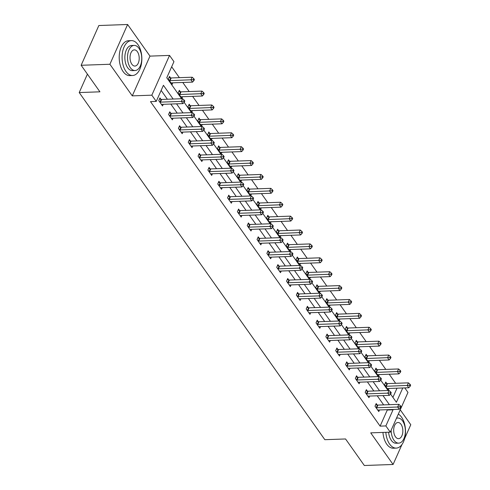 <?xml version="1.0" encoding="UTF-8"?>
<svg xmlns="http://www.w3.org/2000/svg" width="490" height="490" viewBox="0 0 490 490"><rect width="100%" height="100%" fill="white"/><g stroke="black" fill="none" stroke-linecap="round" stroke-linejoin="round"><path stroke-width="0.73" d="M404.789 387.902L407.974 392.41L390.273 432.168L385.863 425.933L393.041 409.812L392.802 409.481M404.624 438.562L410.785 424.72L400.232 409.799M390.273 432.168L370.716 432.86L393.084 464.477L364.327 465.5L345.548 438.96L324.839 439.695L79.215 92.555L99.923 91.82L81.144 65.28L98.845 25.523L127.608 24.5L109.901 64.257L132.276 95.875L151.833 95.176L169.534 55.419L173.944 61.654L166.765 77.769L181.6 98.735M132.276 95.875L149.977 56.117L127.608 24.5M149.977 56.117L169.534 55.419M395.638 383.303L389.207 374.219M385.808 369.411L379.376 360.322M375.977 355.52L369.546 346.43M366.146 341.628L359.715 332.538M356.316 327.73L349.885 318.647M346.485 313.839L340.054 304.756M336.655 299.947L330.223 290.858M326.824 286.056L320.399 276.966M316.993 272.164L310.568 263.075M307.169 258.267L300.738 249.183M297.338 244.375L290.907 235.292M287.507 230.484L281.076 221.394M277.677 216.592L271.246 207.503M267.846 202.701L261.415 193.611M258.016 188.803L251.584 179.72M248.185 174.912L241.754 165.828M238.354 161.02L231.923 151.931M228.524 147.129L222.093 138.039M218.693 133.237L212.268 124.148M208.863 119.34L202.437 110.256M199.038 105.448L192.607 96.365M189.207 91.556L182.776 82.467M179.377 77.665L171.665 66.769M393.084 464.477L401.984 444.497M81.144 65.28L109.901 64.257M87.41 74.143L79.215 92.555M392.913 397.384L397.01 388.184M170.532 77.861L169.509 76.416L168.315 79.104L172.094 84.445L172.817 82.822M180.363 91.753L179.34 90.307L178.146 92.996L181.925 98.337L182.648 96.714M190.194 105.644L189.171 104.205L187.976 106.887L191.755 112.235L192.478 110.611M200.024 119.536L199.001 118.096L197.807 120.779L201.586 126.126L202.309 124.503M209.855 133.427L208.832 131.988L207.638 134.677L211.417 140.018L212.139 138.394M219.679 147.325L218.663 145.879L217.468 148.568L221.247 153.909L221.97 152.286M229.51 161.216L228.493 159.771L227.299 162.46L231.078 167.8L231.801 166.177M239.341 175.108L238.324 173.668L237.123 176.351L240.909 181.698L241.631 180.075M249.171 188.999L248.154 187.56L246.954 190.243L250.739 195.59L251.462 193.967M259.002 202.891L257.985 201.451L256.785 204.14L260.57 209.481L261.293 207.858M268.832 216.788L267.81 215.343L266.615 218.032L270.394 223.373L271.117 221.75M278.663 230.68L277.64 229.234L276.446 231.923L280.225 237.264L280.948 235.641M288.494 244.571L287.471 243.132L286.276 245.815L290.055 251.162L290.778 249.539M298.324 258.463L297.301 257.023L296.107 259.706L299.886 265.053L300.609 263.43M308.155 272.354L307.132 270.915L305.938 273.604L309.717 278.945L310.44 277.322M317.986 286.252L316.963 284.806L315.768 287.495L319.547 292.836L320.27 291.213M327.81 300.143L326.793 298.698L325.599 301.387L329.378 306.728L330.101 305.105M337.641 314.035L336.624 312.596L335.43 315.278L339.209 320.625L339.931 319.002M347.471 327.926L346.454 326.487L345.254 329.17L349.039 334.517L349.762 332.894M357.302 341.818L356.285 340.379L355.085 343.067L358.87 348.408L359.593 346.785M367.132 355.716L366.116 354.27L364.915 356.959L368.701 362.3L369.423 360.677M376.963 369.607L375.94 368.168L374.746 370.85L378.525 376.191L379.248 374.568M386.794 383.499L385.771 382.059L384.577 384.742L388.356 390.089L389.078 388.466M173.142 99.035L163.421 85.297L156.243 101.412L150.491 101.62L380.111 426.135L387.284 410.02L387.051 409.689M383.652 404.881L377.22 395.791M373.821 390.989L367.39 381.9M363.99 377.098L357.559 368.008M354.16 363.2L347.729 354.117M344.329 349.309L337.904 340.225M334.499 335.417L328.073 326.328M324.674 321.526L318.243 312.436M314.843 307.634L308.412 298.545M305.013 293.737L298.582 284.653M295.182 279.845L288.751 270.762M285.352 265.954L278.92 256.864M275.521 252.062L269.09 242.973M265.69 238.171L259.259 229.081M255.86 224.273L249.428 215.19M246.029 210.382L239.598 201.298M236.198 196.49L229.773 187.4M226.368 182.599L219.943 173.509M216.543 168.707L210.112 159.618M206.713 154.809L200.281 145.726M196.882 140.918L190.451 131.835M187.051 127.026L180.62 117.937M177.221 113.135L170.79 104.045M167.39 99.243L161.143 90.411M160.965 99.347L159.942 97.908L158.748 100.597L162.527 105.938L163.25 104.315M170.796 113.245L169.773 111.8L168.578 114.489L172.357 119.829L173.08 118.206M180.626 127.137L179.603 125.691L178.409 128.38L182.188 133.721L182.911 132.098M190.451 141.028L189.434 139.589L188.24 142.272L192.019 147.619L192.742 145.996M200.281 154.92L199.265 153.48L198.07 156.163L201.849 161.51L202.572 159.887M210.112 168.811L209.095 167.372L207.895 170.061L211.68 175.402L212.403 173.779M219.943 182.709L218.926 181.263L217.725 183.952L221.511 189.293L222.233 187.67M229.773 196.6L228.757 195.155L227.556 197.844L231.341 203.185L232.064 201.561M239.604 210.492L238.581 209.052L237.387 211.735L241.166 217.082L241.889 215.459M249.435 224.383L248.412 222.944L247.217 225.627L250.996 230.974L251.719 229.351M259.265 238.275L258.242 236.835L257.048 239.524L260.827 244.865L261.55 243.242M269.096 252.172L268.073 250.727L266.879 253.416L270.658 258.757L271.38 257.134M278.926 266.064L277.904 264.618L276.709 267.307L280.488 272.648L281.211 271.025M288.757 279.955L287.734 278.516L286.54 281.199L290.319 286.546L291.042 284.923M298.582 293.847L297.565 292.408L296.37 295.09L300.15 300.437L300.872 298.814M308.412 307.738L307.395 306.299L306.201 308.988L309.98 314.329L310.703 312.706M318.243 321.636L317.226 320.191L316.026 322.879L319.811 328.22L320.534 326.597M328.073 335.527L327.057 334.082L325.856 336.771L329.641 342.112L330.364 340.489M337.904 349.419L336.887 347.98L335.687 350.662L339.472 356.01L340.195 354.386M347.735 363.31L346.712 361.871L345.517 364.554L349.296 369.901L350.019 368.278M357.565 377.202L356.542 375.763L355.348 378.452L359.127 383.793L359.85 382.169M367.396 391.1L366.373 389.654L365.179 392.343L368.958 397.684L369.68 396.061M377.227 404.991L376.204 403.546L375.009 406.235L378.788 411.576L379.511 409.952M380.111 426.135L385.863 425.933M156.243 101.412L151.833 95.176M390.567 394.064L396.386 402.29L402.762 387.976M184.136 102.318L191.431 112.627M193.967 116.21L201.261 126.524M203.797 130.101L211.092 140.416M213.628 143.993L220.923 154.307M223.452 157.89L230.753 168.199M233.283 171.782L240.584 182.09M243.114 185.673L250.408 195.988M252.944 199.565L260.239 209.879M262.775 213.456L270.07 223.771M272.605 227.354L279.9 237.662M282.436 241.245L289.731 251.554M292.267 255.137L299.562 265.451M302.097 269.028L309.392 279.343M311.928 282.92L319.223 293.234M321.759 296.818L329.053 307.126M331.583 310.709L338.884 321.017M341.414 324.601L348.715 334.915M351.244 338.492L358.539 348.807M361.075 352.39L368.37 362.698M370.906 366.281L378.2 376.59M380.736 380.173L388.031 390.481M389.403 404.679L382.972 395.589M379.572 390.787L373.141 381.698M369.742 376.89L363.31 367.806M359.911 362.998L353.486 353.909M350.08 349.107L343.655 340.017M340.256 335.215L333.825 326.126M330.425 321.318L323.994 312.234M320.595 307.426L314.163 298.343M310.764 293.535L304.333 284.445M300.934 279.643L294.502 270.554M291.103 265.752L284.672 256.662M281.272 251.854L274.841 242.771M271.442 237.962L265.01 228.879M261.611 224.071L255.18 214.981M251.78 210.179L245.355 201.09M241.95 196.288L235.525 187.198M232.125 182.39L225.694 173.307M222.295 168.499L215.863 159.415M212.464 154.607L206.033 145.518M202.633 140.716L196.202 131.626M192.803 126.824L186.371 117.735M182.972 112.927L176.541 103.843M387.284 410.02L393.041 409.812M159.764 102.036L159.973 102.085A1.397 0.753 -156 0 0 160.451 102.134L181.386 101.387L182.96 103.611L162.025 104.358A1.397 0.753 -156 0 0 161.639 104.437L161.51 104.499M159.452 99.011L161.167 99.397A1.397 0.753 -156 0 0 161.645 99.446L182.58 98.698L181.386 101.387L183.713 101.197L184.344 102.085L184.822 101.013L184.191 100.119L183.713 101.197M184.191 100.119L182.58 98.698M182.96 103.611L184.344 102.085M171.077 83.006L171.206 82.945A1.397 0.753 24 0 1 171.592 82.865L192.527 82.124L190.953 79.895L192.154 77.212L171.212 77.953A1.397 0.753 24 0 1 170.74 77.904L169.019 77.518M193.281 79.705L193.911 80.593L194.389 79.521L193.758 78.633L193.281 79.705L170.018 80.642A1.397 0.753 24 0 1 169.54 80.593L169.338 80.544M193.911 80.593L192.527 82.124M192.154 77.212L193.758 78.633M137.953 44.627A17.45 9.874 88 0 0 131.351 40.621A17.45 9.874 88 0 0 122.506 52.308A17.45 9.874 88 0 0 125.991 71.491A17.45 9.874 88 0 0 132.594 75.503A17.45 9.874 88 0 0 141.439 63.81A17.45 9.874 88 0 0 137.953 44.627M131.351 40.621L128.478 40.719A17.45 9.874 88 0 0 119.627 52.412A17.45 9.874 88 0 0 123.119 71.595A17.45 9.874 88 0 0 129.715 75.607L132.594 75.503M135.069 70.523L132.423 70.621A12.569 7.111 -92 0 1 127.67 67.73A12.569 7.111 -92 0 1 125.158 53.918A12.569 7.111 -92 0 1 131.528 45.503L134.174 45.411A12.569 7.111 88 0 0 127.804 53.827A12.569 7.111 88 0 0 130.316 67.638A12.569 7.111 88 0 0 135.069 70.523A12.569 7.111 88 0 0 141.439 62.108A12.569 7.111 88 0 0 138.927 48.296A12.569 7.111 88 0 0 134.174 45.411M131.847 64.196A8.097 4.582 88 0 0 134.909 66.058A8.097 4.582 88 0 0 139.013 60.638A8.097 4.582 88 0 0 137.396 51.732A8.097 4.582 88 0 0 134.334 49.876A8.097 4.582 88 0 0 130.224 55.297A8.097 4.582 88 0 0 131.847 64.196M385.826 432.327A17.45 9.874 88 0 0 389.642 444.105A17.45 9.874 88 0 0 396.238 448.111A17.45 9.874 88 0 0 405.089 436.425A17.45 9.874 88 0 0 401.598 417.241A17.45 9.874 88 0 0 398.315 414.105M382.947 432.425A17.45 9.874 88 0 0 386.763 444.203A17.45 9.874 88 0 0 393.366 448.215L396.238 448.111M391.149 430.208A12.569 7.111 88 0 0 393.96 440.247A12.569 7.111 88 0 0 398.713 443.138L396.067 443.23A12.569 7.111 -92 0 1 391.314 440.345A12.569 7.111 -92 0 1 388.601 432.229M398.713 443.138A12.569 7.111 88 0 0 405.083 434.716A12.569 7.111 88 0 0 402.572 420.904A12.569 7.111 88 0 0 397.819 418.019A12.569 7.111 88 0 0 396.441 418.307M395.491 436.81A8.097 4.582 88 0 0 398.554 438.673A8.097 4.582 88 0 0 402.658 433.246A8.097 4.582 88 0 0 401.041 424.346A8.097 4.582 88 0 0 397.978 422.484A8.097 4.582 88 0 0 393.874 427.911A8.097 4.582 88 0 0 395.491 436.81M169.595 115.928L169.803 115.977A1.397 0.753 -156 0 0 170.281 116.026L191.216 115.279L192.791 117.508L171.855 118.249A1.397 0.753 -156 0 0 171.469 118.329L171.341 118.39M169.283 112.902L170.998 113.288A1.397 0.753 -156 0 0 171.476 113.337L192.411 112.596L191.216 115.279L193.544 115.089L194.175 115.977L194.653 114.905L194.022 114.017L193.544 115.089M194.022 114.017L192.411 112.596M192.791 117.508L194.175 115.977M179.426 129.819L179.634 129.868A1.397 0.753 -156 0 0 180.106 129.917L201.047 129.17L202.621 131.4L181.686 132.141A1.397 0.753 -156 0 0 181.3 132.22L181.165 132.282M179.113 126.794L180.828 127.18A1.397 0.753 -156 0 0 181.306 127.229L202.241 126.487L201.047 129.17L203.375 128.98L204.005 129.875L204.483 128.797L203.852 127.908L203.375 128.98M203.852 127.908L202.241 126.487M202.621 131.4L204.005 129.875M180.908 96.897L181.037 96.836A1.397 0.753 24 0 1 181.423 96.757L202.358 96.016L200.784 93.786L201.978 91.103L181.043 91.844A1.397 0.753 24 0 1 180.565 91.795L178.85 91.41M203.111 93.596L203.742 94.49L204.22 93.412L203.589 92.524L203.111 93.596L179.848 94.533A1.397 0.753 24 0 1 179.371 94.484L179.168 94.435M203.742 94.49L202.358 96.016M201.978 91.103L203.589 92.524M190.739 110.789L190.867 110.734A1.397 0.753 24 0 1 191.253 110.654L212.188 109.907L210.614 107.684L211.809 104.995L190.873 105.742A1.397 0.753 24 0 1 190.396 105.693L188.681 105.301M212.942 107.488L213.573 108.382L214.05 107.304L213.42 106.416L212.942 107.488L189.679 108.425A1.397 0.753 24 0 1 189.201 108.376L188.993 108.333M213.573 108.382L212.188 109.907M211.809 104.995L213.42 106.416M189.256 143.717L189.465 143.76A1.397 0.753 -156 0 0 189.936 143.809L210.878 143.068L212.452 145.291L191.517 146.038A1.397 0.753 -156 0 0 191.131 146.118L190.996 146.173M188.944 140.685L190.659 141.077A1.397 0.753 -156 0 0 191.137 141.126L212.072 140.379L210.878 143.068L213.205 142.872L213.836 143.766L214.314 142.688L213.683 141.8L213.205 142.872M213.683 141.8L212.072 140.379M212.452 145.291L213.836 143.766M199.087 157.609L199.295 157.651A1.397 0.753 -156 0 0 199.767 157.7L220.708 156.959L222.282 159.183L201.341 159.93A1.397 0.753 -156 0 0 200.961 160.01L200.827 160.065M198.775 154.577L200.49 154.969A1.397 0.753 -156 0 0 200.967 155.018L221.903 154.27L220.708 156.959L223.036 156.769L223.661 157.657L224.144 156.586L223.514 155.691L223.036 156.769M223.514 155.691L221.903 154.27M222.282 159.183L223.661 157.657M208.918 171.5L209.126 171.549A1.397 0.753 -156 0 0 209.597 171.598L230.539 170.851L232.113 173.08L211.172 173.821A1.397 0.753 -156 0 0 210.792 173.901L210.657 173.962M208.605 168.474L210.32 168.86A1.397 0.753 -156 0 0 210.792 168.909L231.733 168.162L230.539 170.851L232.866 170.661L233.491 171.549L233.975 170.477L233.344 169.583L232.866 170.661M233.344 169.583L231.733 168.162M232.113 173.08L233.491 171.549M200.569 124.681L200.698 124.625A1.397 0.753 24 0 1 201.084 124.546L222.019 123.799L220.445 121.575L221.639 118.886L200.704 119.633A1.397 0.753 24 0 1 200.226 119.585L198.511 119.193M222.772 121.385L223.403 122.273L223.881 121.202L223.25 120.307L222.772 121.385L199.51 122.316A1.397 0.753 24 0 1 199.032 122.267L198.824 122.224M223.403 122.273L222.019 123.799M221.639 118.886L223.25 120.307M210.4 138.578L210.529 138.517A1.397 0.753 24 0 1 210.914 138.437L231.85 137.696L230.275 135.467L231.47 132.778L210.535 133.525A1.397 0.753 24 0 1 210.057 133.476L208.342 133.09M232.603 135.277L233.234 136.165L233.712 135.093L233.081 134.199L232.603 135.277L209.334 136.214A1.397 0.753 24 0 1 208.863 136.165L208.654 136.116M233.234 136.165L231.85 137.696M231.47 132.778L233.081 134.199M220.224 152.47L220.359 152.408A1.397 0.753 24 0 1 220.745 152.329L241.68 151.588L240.106 149.358L241.3 146.675L220.365 147.417A1.397 0.753 24 0 1 219.888 147.368L218.173 146.982M242.434 149.168L243.065 150.056L243.542 148.985L242.911 148.096L242.434 149.168L219.165 150.105A1.397 0.753 24 0 1 218.693 150.056L218.485 150.007M243.065 150.056L241.68 151.588M241.3 146.675L242.911 148.096M230.055 166.361L230.19 166.306A1.397 0.753 24 0 1 230.57 166.22L251.511 165.479L249.937 163.25L251.131 160.567L230.196 161.308A1.397 0.753 24 0 1 229.718 161.259L228.003 160.873M252.264 163.06L252.895 163.954L253.373 162.876L252.742 161.988L252.264 163.06L228.995 163.997A1.397 0.753 24 0 1 228.524 163.948L228.316 163.899M252.895 163.954L251.511 165.479M251.131 160.567L252.742 161.988M239.886 180.253L240.02 180.198A1.397 0.753 24 0 1 240.4 180.118L261.341 179.371L259.767 177.147L260.962 174.458L240.02 175.206A1.397 0.753 24 0 1 239.549 175.157L237.834 174.765M262.095 176.951L262.72 177.846L263.204 176.768L262.573 175.879L262.095 176.951L238.826 177.888A1.397 0.753 24 0 1 238.354 177.839L238.146 177.797M262.72 177.846L261.341 179.371M260.962 174.458L262.573 175.879M249.716 194.144L249.851 194.089A1.397 0.753 24 0 1 250.231 194.009L271.172 193.262L269.598 191.039L270.792 188.35L249.851 189.097A1.397 0.753 24 0 1 249.379 189.048L247.664 188.656M271.919 190.849L272.55 191.737L273.028 190.665L272.403 189.771L271.919 190.849L248.657 191.78A1.397 0.753 24 0 1 248.185 191.731L247.977 191.688M272.55 191.737L271.172 193.262M270.792 188.35L272.403 189.771M259.547 208.042L259.682 207.981A1.397 0.753 24 0 1 260.061 207.901L281.003 207.16L279.423 204.93L280.623 202.241L259.682 202.989A1.397 0.753 24 0 1 259.21 202.94L257.495 202.554M281.75 204.74L282.381 205.629L282.859 204.557L282.228 203.662L281.75 204.74L258.487 205.678A1.397 0.753 24 0 1 258.01 205.629L257.807 205.579M282.381 205.629L281.003 207.16M280.623 202.241L282.228 203.662M269.378 221.933L269.506 221.872A1.397 0.753 24 0 1 269.892 221.792L290.833 221.051L289.253 218.822L290.454 216.139L269.512 216.88A1.397 0.753 24 0 1 269.041 216.831L267.326 216.445M291.581 218.632L292.212 219.52L292.689 218.448L292.058 217.56L291.581 218.632L268.318 219.569A1.397 0.753 24 0 1 267.84 219.52L267.638 219.471M292.212 219.52L290.833 221.051M290.454 216.139L292.058 217.56M279.208 235.825L279.337 235.77A1.397 0.753 24 0 1 279.723 235.69L300.658 234.943L299.084 232.713L300.284 230.031L279.343 230.772A1.397 0.753 24 0 1 278.871 230.723L277.15 230.337M301.411 232.523L302.042 233.418L302.52 232.34L301.889 231.452L301.411 232.523L278.149 233.461A1.397 0.753 24 0 1 277.671 233.412L277.469 233.363M302.042 233.418L300.658 234.943M300.284 230.031L301.889 231.452M289.039 249.716L289.167 249.661A1.397 0.753 24 0 1 289.553 249.582L310.489 248.834L308.914 246.611L310.109 243.922L289.174 244.669A1.397 0.753 24 0 1 288.696 244.62L286.981 244.228M311.242 246.415L311.873 247.309L312.351 246.231L311.72 245.343L311.242 246.415L287.979 247.352A1.397 0.753 24 0 1 287.501 247.303L287.299 247.26M311.873 247.309L310.489 248.834M310.109 243.922L311.72 245.343M298.869 263.614L298.998 263.553A1.397 0.753 24 0 1 299.384 263.473L320.319 262.726L318.745 260.502L319.939 257.814L299.004 258.561A1.397 0.753 24 0 1 298.526 258.512L296.811 258.12M321.073 260.312L321.703 261.201L322.181 260.129L321.55 259.235L321.073 260.312L297.81 261.243A1.397 0.753 24 0 1 297.332 261.195L297.124 261.152M321.703 261.201L320.319 262.726M319.939 257.814L321.55 259.235M308.7 277.505L308.829 277.444A1.397 0.753 24 0 1 309.214 277.365L330.15 276.623L328.576 274.394L329.77 271.705L308.835 272.452A1.397 0.753 24 0 1 308.357 272.403L306.642 272.017M330.903 274.204L331.534 275.092L332.012 274.02L331.381 273.126L330.903 274.204L307.64 275.141A1.397 0.753 24 0 1 307.163 275.092L306.954 275.043M331.534 275.092L330.15 276.623M329.77 271.705L331.381 273.126M318.531 291.397L318.659 291.336A1.397 0.753 24 0 1 319.045 291.256L339.98 290.515L338.406 288.285L339.601 285.603L318.665 286.344A1.397 0.753 24 0 1 318.188 286.295L316.473 285.909M340.734 288.096L341.365 288.984L341.842 287.912L341.212 287.024L340.734 288.096L317.465 289.033A1.397 0.753 24 0 1 316.993 288.984L316.785 288.935M341.365 288.984L339.98 290.515M339.601 285.603L341.212 287.024M328.355 305.288L328.49 305.233A1.397 0.753 24 0 1 328.876 305.154L349.811 304.406L348.237 302.177L349.431 299.494L328.496 300.235A1.397 0.753 24 0 1 328.018 300.186L326.303 299.8M350.564 301.987L351.195 302.881L351.673 301.803L351.042 300.915L350.564 301.987L327.296 302.924A1.397 0.753 24 0 1 326.824 302.875L326.616 302.826M351.195 302.881L349.811 304.406M349.431 299.494L351.042 300.915M338.186 319.18L338.321 319.125A1.397 0.753 24 0 1 338.7 319.045L359.642 318.298L358.068 316.075L359.262 313.386L338.327 314.133A1.397 0.753 24 0 1 337.849 314.084L336.134 313.692M360.395 315.879L361.026 316.773L361.504 315.695L360.873 314.807L360.395 315.879L337.126 316.816A1.397 0.753 24 0 1 336.655 316.767L336.446 316.724M361.026 316.773L359.642 318.298M359.262 313.386L360.873 314.807M348.016 333.077L348.151 333.016A1.397 0.753 24 0 1 348.531 332.937L369.472 332.189L367.898 329.966L369.093 327.277L348.151 328.024A1.397 0.753 24 0 1 347.68 327.975L345.965 327.59M370.226 329.776L370.85 330.664L371.334 329.592L370.703 328.698L370.226 329.776L346.957 330.707A1.397 0.753 24 0 1 346.485 330.658L346.277 330.615M370.85 330.664L369.472 332.189M369.093 327.277L370.703 328.698M357.847 346.969L357.982 346.908A1.397 0.753 24 0 1 358.362 346.828L379.303 346.087L377.729 343.858L378.923 341.169L357.982 341.916A1.397 0.753 24 0 1 357.51 341.867L355.795 341.481M380.05 343.668L380.681 344.556L381.159 343.484L380.534 342.59L380.05 343.668L356.787 344.605A1.397 0.753 24 0 1 356.316 344.556L356.108 344.507M380.681 344.556L379.303 346.087M378.923 341.169L380.534 342.59M218.748 185.392L218.957 185.441A1.397 0.753 -156 0 0 219.428 185.489L240.37 184.742L241.944 186.972L221.002 187.713A1.397 0.753 -156 0 0 220.623 187.793L220.488 187.854M218.436 182.366L220.151 182.752A1.397 0.753 -156 0 0 220.623 182.801L241.564 182.06L240.37 184.742L242.691 184.552L243.322 185.441L243.8 184.369L243.175 183.481L242.691 184.552M243.175 183.481L241.564 182.06M241.944 186.972L243.322 185.441M228.579 199.283L228.781 199.332A1.397 0.753 -156 0 0 229.259 199.381L250.194 198.634L251.774 200.863L230.833 201.604A1.397 0.753 -156 0 0 230.453 201.684L230.318 201.745M228.267 196.257L229.982 196.643A1.397 0.753 -156 0 0 230.453 196.692L251.395 195.951L250.194 198.634L252.522 198.444L253.152 199.338L253.63 198.26L252.999 197.372L252.522 198.444M252.999 197.372L251.395 195.951M251.774 200.863L253.152 199.338M238.41 213.181L238.612 213.224A1.397 0.753 -156 0 0 239.089 213.273L260.025 212.531L261.605 214.755L240.664 215.502A1.397 0.753 -156 0 0 240.278 215.582L240.149 215.637M238.091 210.149L239.812 210.541A1.397 0.753 -156 0 0 240.284 210.59L261.225 209.843L260.025 212.531L262.352 212.335L262.983 213.23L263.461 212.152L262.83 211.264L262.352 212.335M262.83 211.264L261.225 209.843M261.605 214.755L262.983 213.23M248.24 227.072L248.442 227.115A1.397 0.753 -156 0 0 248.92 227.164L269.855 226.423L271.429 228.646L250.494 229.394A1.397 0.753 -156 0 0 250.108 229.473L249.98 229.528M247.922 224.04L249.643 224.432A1.397 0.753 -156 0 0 250.114 224.481L271.056 223.734L269.855 226.423L272.183 226.233L272.814 227.121L273.291 226.049L272.661 225.155L272.183 226.233M272.661 225.155L271.056 223.734M271.429 228.646L272.814 227.121M258.071 240.964L258.273 241.013A1.397 0.753 -156 0 0 258.751 241.062L279.686 240.314L281.26 242.544L260.325 243.285A1.397 0.753 -156 0 0 259.939 243.365L259.81 243.426M257.752 237.938L259.467 238.324A1.397 0.753 -156 0 0 259.945 238.373L280.88 237.626L279.686 240.314L282.013 240.125L282.644 241.013L283.122 239.941L282.491 239.047L282.013 240.125M282.491 239.047L280.88 237.626M281.26 242.544L282.644 241.013M267.895 254.855L268.104 254.904A1.397 0.753 -156 0 0 268.581 254.953L289.517 254.206L291.091 256.435L270.155 257.177A1.397 0.753 -156 0 0 269.769 257.256L269.641 257.317M267.583 251.829L269.298 252.215A1.397 0.753 -156 0 0 269.776 252.264L290.711 251.523L289.517 254.206L291.844 254.016L292.475 254.904L292.953 253.832L292.322 252.944L291.844 254.016M292.322 252.944L290.711 251.523M291.091 256.435L292.475 254.904M277.726 268.747L277.934 268.796A1.397 0.753 -156 0 0 278.412 268.845L299.347 268.097L300.921 270.327L279.986 271.074A1.397 0.753 -156 0 0 279.6 271.154L279.471 271.209M277.414 265.721L279.129 266.107A1.397 0.753 -156 0 0 279.606 266.156L300.542 265.415L299.347 268.097L301.675 267.908L302.305 268.802L302.783 267.724L302.152 266.836L301.675 267.908M302.152 266.836L300.542 265.415M300.921 270.327L302.305 268.802M287.557 282.644L287.765 282.687A1.397 0.753 -156 0 0 288.236 282.736L309.178 281.995L310.752 284.218L289.817 284.966A1.397 0.753 -156 0 0 289.431 285.045L289.296 285.1M287.244 279.612L288.959 280.004A1.397 0.753 -156 0 0 289.437 280.053L310.372 279.306L309.178 281.995L311.505 281.799L312.136 282.693L312.614 281.615L311.983 280.727L311.505 281.799M311.983 280.727L310.372 279.306M310.752 284.218L312.136 282.693M297.387 296.536L297.595 296.579A1.397 0.753 -156 0 0 298.067 296.628L319.008 295.887L320.582 298.11L299.647 298.857A1.397 0.753 -156 0 0 299.261 298.937L299.127 298.992M297.075 293.504L298.79 293.896A1.397 0.753 -156 0 0 299.268 293.945L320.203 293.198L319.008 295.887L321.336 295.697L321.967 296.585L322.445 295.513L321.814 294.619L321.336 295.697M321.814 294.619L320.203 293.198M320.582 298.11L321.967 296.585M307.218 310.427L307.426 310.476A1.397 0.753 -156 0 0 307.898 310.525L328.839 309.778L330.413 312.007L309.472 312.749A1.397 0.753 -156 0 0 309.092 312.828L308.957 312.889M306.905 307.401L308.62 307.787A1.397 0.753 -156 0 0 309.098 307.836L330.033 307.089L328.839 309.778L331.166 309.588L331.791 310.476L332.275 309.404L331.644 308.51L331.166 309.588M331.644 308.51L330.033 307.089M330.413 312.007L331.791 310.476M317.048 324.319L317.257 324.368A1.397 0.753 -156 0 0 317.728 324.417L338.67 323.67L340.244 325.899L319.302 326.64A1.397 0.753 -156 0 0 318.923 326.72L318.788 326.781M316.736 321.293L318.451 321.679A1.397 0.753 -156 0 0 318.923 321.728L339.864 320.987L338.67 323.67L340.997 323.48L341.622 324.368L342.106 323.296L341.475 322.408L340.997 323.48M341.475 322.408L339.864 320.987M340.244 325.899L341.622 324.368M326.879 338.21L327.087 338.259A1.397 0.753 -156 0 0 327.559 338.308L348.5 337.561L350.074 339.791L329.133 340.538A1.397 0.753 -156 0 0 328.753 340.617L328.619 340.673M326.567 335.185L328.282 335.57A1.397 0.753 -156 0 0 328.753 335.619L349.695 334.878L348.5 337.561L350.822 337.371L351.452 338.265L351.93 337.187L351.305 336.299L350.822 337.371M351.305 336.299L349.695 334.878M350.074 339.791L351.452 338.265M336.71 352.108L336.912 352.151A1.397 0.753 -156 0 0 337.39 352.2L358.325 351.459L359.905 353.682L338.964 354.429A1.397 0.753 -156 0 0 338.584 354.509L338.449 354.564M336.397 349.076L338.112 349.468A1.397 0.753 -156 0 0 338.584 349.517L359.525 348.77L358.325 351.459L360.652 351.263L361.283 352.157L361.761 351.079L361.13 350.191L360.652 351.263M361.13 350.191L359.525 348.77M359.905 353.682L361.283 352.157M346.54 365.999L346.742 366.042A1.397 0.753 -156 0 0 347.22 366.091L368.155 365.35L369.736 367.574L348.794 368.321A1.397 0.753 -156 0 0 348.408 368.4L348.28 368.462M346.222 362.974L347.943 363.36A1.397 0.753 -156 0 0 348.415 363.409L369.356 362.661L368.155 365.35L370.483 365.16L371.114 366.048L371.591 364.977L370.961 364.082L370.483 365.16M370.961 364.082L369.356 362.661M369.736 367.574L371.114 366.048M356.371 379.891L356.573 379.94A1.397 0.753 -156 0 0 357.051 379.989L377.986 379.242L379.56 381.471L358.625 382.212A1.397 0.753 -156 0 0 358.239 382.292L358.11 382.353M356.052 376.865L357.774 377.251A1.397 0.753 -156 0 0 358.245 377.3L379.187 376.553L377.986 379.242L380.313 379.052L380.944 379.94L381.422 378.868L380.791 377.974L380.313 379.052M380.791 377.974L379.187 376.553M379.56 381.471L380.944 379.94M367.678 360.861L367.812 360.799A1.397 0.753 24 0 1 368.192 360.72L389.134 359.979L387.553 357.749L388.754 355.066L367.812 355.807A1.397 0.753 24 0 1 367.341 355.758L365.626 355.373M389.881 357.559L390.512 358.447L390.989 357.375L390.359 356.487L389.881 357.559L366.618 358.496A1.397 0.753 24 0 1 366.14 358.447L365.938 358.398M390.512 358.447L389.134 359.979M388.754 355.066L390.359 356.487M366.202 393.782L366.404 393.831A1.397 0.753 -156 0 0 366.881 393.88L387.817 393.133L389.391 395.363L368.455 396.104A1.397 0.753 -156 0 0 368.07 396.183L367.941 396.245M365.883 390.757L367.598 391.143A1.397 0.753 -156 0 0 368.076 391.192L389.011 390.45L387.817 393.133L390.144 392.943L390.775 393.831L391.253 392.76L390.622 391.871L390.144 392.943M390.622 391.871L389.011 390.45M389.391 395.363L390.775 393.831M377.508 374.752L377.637 374.697A1.397 0.753 24 0 1 378.023 374.617L398.964 373.87L397.384 371.647L398.584 368.958L377.643 369.699A1.397 0.753 24 0 1 377.171 369.65L375.456 369.264M399.711 371.451L400.342 372.345L400.82 371.267L400.189 370.379L399.711 371.451L376.449 372.388A1.397 0.753 24 0 1 375.971 372.339L375.769 372.29M400.342 372.345L398.964 373.87M398.584 368.958L400.189 370.379M376.026 407.674L376.234 407.723A1.397 0.753 -156 0 0 376.712 407.772L397.647 407.025L399.221 409.254L378.286 410.001A1.397 0.753 -156 0 0 377.9 410.081L377.772 410.136M375.714 404.648L377.429 405.034A1.397 0.753 -156 0 0 377.906 405.083L398.842 404.342L397.647 407.025L399.975 406.835L400.606 407.729L401.083 406.651L400.452 405.763L399.975 406.835M400.452 405.763L398.842 404.342M399.221 409.254L400.606 407.729M387.339 388.644L387.468 388.588A1.397 0.753 24 0 1 387.853 388.509L408.789 387.762L407.215 385.538L408.415 382.849L387.474 383.596A1.397 0.753 24 0 1 387.002 383.548L385.281 383.156M409.542 385.342L410.173 386.236L410.651 385.158L410.02 384.27L409.542 385.342L386.279 386.279A1.397 0.753 24 0 1 385.802 386.23L385.599 386.187M410.173 386.236L408.789 387.762M408.415 382.849L410.02 384.27M159.973 102.085L161.167 99.397M160.451 102.134L161.645 99.446M171.212 77.953L170.018 80.642M170.74 77.904L169.54 80.593M169.803 115.977L170.998 113.288M170.281 116.026L171.476 113.337M179.634 129.868L180.828 127.18M180.106 129.917L181.306 127.229M181.043 91.844L179.848 94.533M180.565 91.795L179.371 94.484M190.873 105.742L189.679 108.425M190.396 105.693L189.201 108.376M189.465 143.76L190.659 141.077M189.936 143.809L191.137 141.126M199.295 157.651L200.49 154.969M199.767 157.7L200.967 155.018M209.126 171.549L210.32 168.86M209.597 171.598L210.792 168.909M200.704 119.633L199.51 122.316M200.226 119.585L199.032 122.267M210.535 133.525L209.334 136.214M210.057 133.476L208.863 136.165M220.365 147.417L219.165 150.105M219.888 147.368L218.693 150.056M230.196 161.308L228.995 163.997M229.718 161.259L228.524 163.948M240.02 175.206L238.826 177.888M239.549 175.157L238.354 177.839M249.851 189.097L248.657 191.78M249.379 189.048L248.185 191.731M259.682 202.989L258.487 205.678M259.21 202.94L258.01 205.629M269.512 216.88L268.318 219.569M269.041 216.831L267.84 219.52M279.343 230.772L278.149 233.461M278.871 230.723L277.671 233.412M289.174 244.669L287.979 247.352M288.696 244.62L287.501 247.303M299.004 258.561L297.81 261.243M298.526 258.512L297.332 261.195M308.835 272.452L307.64 275.141M308.357 272.403L307.163 275.092M318.665 286.344L317.465 289.033M318.188 286.295L316.993 288.984M328.496 300.235L327.296 302.924M328.018 300.186L326.824 302.875M338.327 314.133L337.126 316.816M337.849 314.084L336.655 316.767M348.151 328.024L346.957 330.707M347.68 327.975L346.485 330.658M357.982 341.916L356.787 344.605M357.51 341.867L356.316 344.556M218.957 185.441L220.151 182.752M219.428 185.489L220.623 182.801M228.781 199.332L229.982 196.643M229.259 199.381L230.453 196.692M238.612 213.224L239.812 210.541M239.089 213.273L240.284 210.59M248.442 227.115L249.643 224.432M248.92 227.164L250.114 224.481M258.273 241.013L259.467 238.324M258.751 241.062L259.945 238.373M268.104 254.904L269.298 252.215M268.581 254.953L269.776 252.264M277.934 268.796L279.129 266.107M278.412 268.845L279.606 266.156M287.765 282.687L288.959 280.004M288.236 282.736L289.437 280.053M297.595 296.579L298.79 293.896M298.067 296.628L299.268 293.945M307.426 310.476L308.62 307.787M307.898 310.525L309.098 307.836M317.257 324.368L318.451 321.679M317.728 324.417L318.923 321.728M327.087 338.259L328.282 335.57M327.559 338.308L328.753 335.619M336.912 352.151L338.112 349.468M337.39 352.2L338.584 349.517M346.742 366.042L347.943 363.36M347.22 366.091L348.415 363.409M356.573 379.94L357.774 377.251M357.051 379.989L358.245 377.3M367.812 355.807L366.618 358.496M367.341 355.758L366.14 358.447M366.404 393.831L367.598 391.143M366.881 393.88L368.076 391.192M377.643 369.699L376.449 372.388M377.171 369.65L375.971 372.339M376.234 407.723L377.429 405.034M376.712 407.772L377.906 405.083M387.474 383.596L386.279 386.279M387.002 383.548L385.802 386.23M396.551 418.062L397.819 418.019"/></g></svg>
